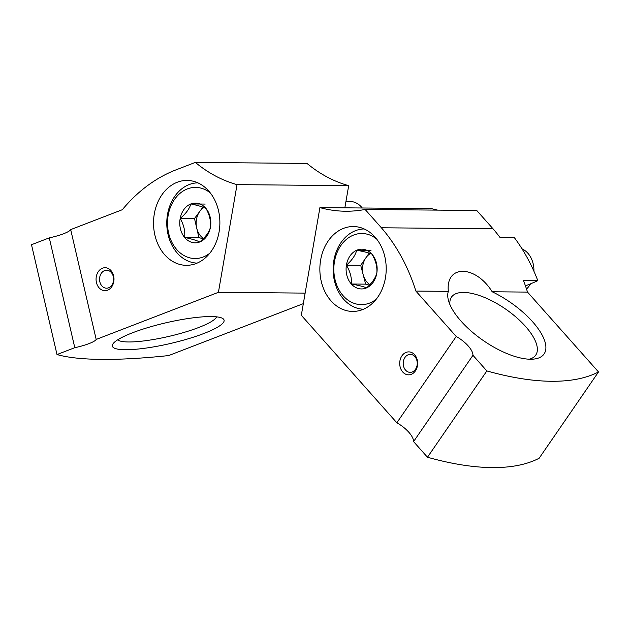 <?xml version="1.0" encoding="UTF-8"?>
<svg xmlns="http://www.w3.org/2000/svg" width="630" height="630" viewBox="0 0 630 630"><rect width="100%" height="100%" fill="white"/><g stroke="black" fill="none" stroke-linecap="round" stroke-linejoin="round"><path stroke-width="0.94" d="M344.846 207.837L348.681 185.661A160.611 125.52 -89.5 0 1 307.007 163.43L195.355 162.406L174.526 170.431A172.077 134.481 -89.5 0 0 122.33 209.703L70.686 229.603A20.648 3.811 -13.1 0 1 49.282 237.857L31.5 244.716L56.999 354.54A275.326 50.794 166.9 0 0 168.651 355.572L303.321 303.652M99.847 281.799A8.985 7.024 -89.5 0 0 106.502 288.193A8.985 7.024 -89.5 0 0 113.605 279.271A8.985 7.024 -89.5 0 0 106.667 270.223A8.985 7.024 -89.5 0 0 99.847 281.799M211.223 316.559A57.354 10.584 166.9 0 0 153.106 326.072A57.354 10.584 166.9 0 0 112.92 343.933A57.354 10.584 166.9 0 0 170.643 343.437A57.354 10.584 166.9 0 0 222.673 318.449A57.354 10.584 166.9 0 0 211.223 316.559M305.141 293.115L218.429 292.312L237.03 184.629A160.611 125.52 -89.5 0 1 195.355 162.406M56.999 354.54L74.789 347.689A20.648 3.811 166.9 0 0 96.193 339.436L218.429 292.312M96.437 282.508A11.474 8.962 -89.5 0 0 111.541 287.044A11.474 8.962 -89.5 0 0 107.124 268.026A11.474 8.962 -89.5 0 0 96.437 282.508M218.508 210.625A42.446 33.169 90.5 0 1 186.315 265.325A42.446 33.169 90.5 0 1 153.531 222.579A42.446 33.169 90.5 0 1 187.094 180.44A42.446 33.169 90.5 0 1 218.508 210.625M96.193 339.436L70.686 229.603M74.789 347.689L49.282 237.857M348.681 185.661L237.03 184.629M216.57 316.843A51.148 9.434 -13.1 0 1 198.773 327.474A51.148 9.434 -13.1 0 1 149.554 340.137A51.148 9.434 -13.1 0 1 117.692 339.806M180.188 218.421C185.889 213.641 189.449 208.814 190.874 203.939C198.04 205.459 203.073 206.979 205.978 208.475C209.601 214.822 211.074 221.161 210.389 227.501C209.018 232.32 205.459 237.148 199.71 241.983C196.867 240.502 191.835 238.983 184.606 237.439C185.299 231.139 183.826 224.8 180.188 218.421A19.869 15.529 90.5 0 1 190.874 203.939A19.869 15.529 90.5 0 1 205.978 208.475A19.869 15.529 90.5 0 1 210.389 227.501A19.869 15.529 90.5 0 1 199.71 241.983A19.869 15.529 90.5 0 1 184.606 237.439A19.869 15.529 90.5 0 1 180.188 218.421L194.505 218.547L198.922 237.573L203.128 238.841M209.814 253.197A35.563 27.791 90.5 0 1 168.643 233.234A35.563 27.791 90.5 0 1 178.629 194.599A35.563 27.791 90.5 0 1 210.365 192.993M197.111 263.12A40.155 31.382 90.5 0 1 168.068 234.581A40.155 31.382 90.5 0 1 197.852 182.842M345.957 201.403L349.878 201.435A22.948 17.931 90.5 0 1 362.274 207.994M203.506 238.463A17.207 13.45 90.5 0 1 196.71 228.06A17.207 13.45 90.5 0 1 199.844 211.31L194.505 218.547M202.907 207.16L199.844 211.31A17.207 13.45 90.5 0 1 203.892 207.546M205.183 204.073L190.874 203.939M198.922 237.573L184.606 237.439M448.34 291.367L415.871 291.068A172.077 134.481 -89.5 0 0 381.386 227.776L365.109 209.459A160.611 125.52 -89.5 0 1 345.547 211.231A160.611 125.52 -89.5 0 1 319.914 207.601L301.313 315.291L396.845 422.777A20.648 8.418 -145.5 0 1 413.571 441.599L427.471 457.238A275.326 112.242 -145.5 0 0 539.123 458.262L598.5 371.96L527.515 292.099L492.18 291.769C475.366 264.702 445.434 264.466 448.34 291.367A57.361 23.381 34.5 0 0 448.607 300.951A57.361 23.381 34.5 0 0 483.556 340.712A57.361 23.381 34.5 0 0 533.185 359.139A57.361 23.381 34.5 0 0 540.697 332.538A57.361 23.381 34.5 0 0 492.18 291.769M527.515 292.099A172.077 134.481 -89.5 0 0 523.491 280.515L537.807 280.641A172.077 134.481 -89.5 0 0 514.245 237.502L499.929 237.368A172.077 134.481 -89.5 0 0 493.03 228.8L381.386 227.776M415.485 369.298A8.985 7.024 -89.5 0 0 416.643 359.691A8.985 7.024 -89.5 0 0 410.303 354.391A8.985 7.024 -89.5 0 0 403.2 363.313A8.985 7.024 -89.5 0 0 410.138 372.361A8.985 7.024 -89.5 0 0 415.485 369.298M525.444 285.839A243.779 190.52 -89.5 0 0 537.807 280.641M598.5 371.96A275.326 112.242 34.5 0 1 486.856 370.936L472.957 355.296A20.648 8.418 34.5 0 0 456.23 336.475L415.871 291.068M319.914 207.601L431.558 208.632A160.611 125.52 -89.5 0 0 437.677 210.121M493.03 228.8L476.752 210.483L365.109 209.459M415.39 370.92A11.474 8.962 -89.5 0 0 410.453 352.107A11.474 8.962 -89.5 0 0 400.168 367.054A11.474 8.962 -89.5 0 0 415.39 370.92M328.175 241.022A42.446 33.169 90.5 0 1 353.422 226.54A42.446 33.169 90.5 0 1 386.206 269.293A42.446 33.169 90.5 0 1 352.642 311.433A42.446 33.169 90.5 0 1 322.71 286.382A42.446 33.169 90.5 0 1 328.175 241.022M456.23 336.475L396.845 422.777M486.856 370.936L427.471 457.238M472.957 355.296L413.571 441.599M449.946 304.629A51.148 20.853 -145.5 0 1 450.379 299.305A51.148 20.853 -145.5 0 1 451.458 297.132A51.148 20.853 -145.5 0 1 483.186 296.919A51.148 20.853 -145.5 0 1 525.507 326.419A51.148 20.853 -145.5 0 1 535.736 355.115A51.148 20.853 -145.5 0 1 529.271 359.21M366.558 287.878C363.675 286.618 358.604 285.327 351.335 284.012C351.863 277.806 350.217 271.538 346.398 265.206C351.981 260.253 355.407 255.268 356.682 250.252C363.888 251.551 368.959 252.843 371.905 254.118C375.7 260.371 377.346 266.64 376.842 272.932C375.582 277.917 372.149 282.901 366.558 287.878A19.869 15.529 90.5 0 1 351.335 284.012A19.869 15.529 90.5 0 1 346.398 265.206A19.869 15.529 90.5 0 1 356.682 250.252A19.869 15.529 90.5 0 1 371.905 254.118A19.869 15.529 90.5 0 1 376.842 272.932A19.869 15.529 90.5 0 1 366.558 287.878M376.141 299.305A35.563 27.791 90.5 0 1 340.342 292.076A35.563 27.791 90.5 0 1 340.767 245.668A35.563 27.791 90.5 0 1 376.693 239.101M363.439 309.228A40.155 31.382 90.5 0 1 333.105 268.805A40.155 31.382 90.5 0 1 364.179 228.942M530.531 283.846A22.948 17.931 90.5 0 1 529.428 285.603A22.948 17.931 90.5 0 1 526.523 289.005M522.026 248.842A22.948 17.931 90.5 0 1 533.917 271.239M369.904 284.618A17.207 13.45 90.5 0 1 363.179 274.743A17.207 13.45 90.5 0 1 365.857 257.859L360.714 265.332L365.652 284.146L369.432 285.106M369.133 253.102L365.857 257.859A17.207 13.45 90.5 0 1 370.416 253.543M370.999 250.386L356.682 250.252M360.714 265.332L346.398 265.206M365.652 284.146L351.335 284.012"/></g></svg>
